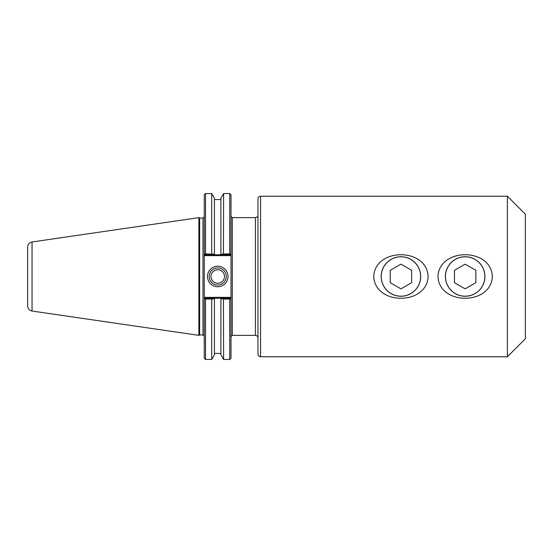 <?xml version="1.0" encoding="UTF-8"?>
<svg xmlns="http://www.w3.org/2000/svg" width="553" height="553" viewBox="0 0 553 553"><rect width="100%" height="100%" fill="white"/><g stroke="black" fill="none" stroke-linecap="round" stroke-linejoin="round"><path stroke-width="0.83" d="M257.981 257.981L257.981 215.062C257.829 216.624 256.972 217.481 255.417 217.633L255.417 335.367C256.972 335.519 257.829 336.376 257.981 337.938L257.981 295.019M255.417 335.367L232.295 335.367L232.295 217.633L255.417 217.633M260.553 196.225C258.991 196.377 258.133 197.234 257.981 198.797L257.981 354.203C258.133 355.766 258.991 356.623 260.553 356.775L260.553 196.225L507.371 196.225L507.371 356.775L260.553 356.775M231.009 253.703L231.009 194.836L229.73 193.55L229.73 253.938L230.311 254.408L231.009 253.703L230.311 254.408L231.009 253.703L231.009 254.912L231.009 253.703L229.944 254.774L223.751 254.774L223.419 254.207L220.903 254.207L220.903 254.774L220.903 198.244L223.612 193.55L223.419 254.207M230.297 297.369L204.969 297.369L204.251 298.088L204.251 299.297L204.251 253.703L205.322 254.774L214.44 254.774L214.44 254.207L205.536 253.938L204.956 254.408L204.251 253.703L204.251 254.912L204.969 255.631L230.297 255.631L231.009 254.912L231.009 299.297L231.009 298.088L230.297 297.369L229.944 298.226L220.903 298.226L220.903 298.793L220.903 298.226L205.322 298.226L204.956 298.592L205.536 299.062L211.723 299.062L214.44 298.793L214.44 298.226L214.44 354.756L211.723 359.45L211.723 299.062M492.343 276.5C491.182 305.519 439.13 305.519 437.969 276.5C439.13 247.481 491.182 247.481 492.343 276.5M428.119 276.5C426.957 305.519 374.913 305.519 373.752 276.5C374.913 247.481 426.957 247.481 428.119 276.5M420.695 276.5A19.756 19.756 0 0 0 391.054 259.392A19.756 19.756 0 0 0 391.054 293.608A19.756 19.756 0 0 0 420.695 276.5M484.912 276.5A19.756 19.756 0 0 0 455.278 259.392A19.756 19.756 0 0 0 455.278 293.608A19.756 19.756 0 0 0 484.912 276.5M507.371 196.225L525.35 214.205L525.35 338.795L507.371 356.775M223.419 298.793L223.612 359.45L220.903 354.756L220.903 298.793L223.419 298.793L223.751 298.226M223.751 254.774L214.44 254.774L214.44 198.244L211.723 193.55L211.723 253.938M229.73 253.938L223.612 253.938M211.917 254.207L211.585 254.774M211.585 298.226L211.917 298.793M223.612 299.062L229.73 299.062L230.311 298.592L231.009 299.297L229.944 298.226M204.969 297.369L205.322 298.226M205.536 299.062L205.536 359.45L204.251 358.164L204.251 299.297L204.956 298.592M204.969 255.631L205.322 254.774M230.297 255.631L229.944 254.774M202.972 218.062L202.972 334.938L199.64 334.938L199.64 218.062L202.972 218.062L204.251 216.776M205.536 253.938L205.536 193.55L204.251 194.836L204.251 253.703M226.281 276.5A8.544 8.544 0 0 1 213.472 283.896A8.544 8.544 0 0 1 213.472 269.104A8.544 8.544 0 0 1 226.281 276.5M227.995 276.5A10.251 10.251 0 0 0 212.615 267.617A10.251 10.251 0 0 0 212.615 285.383A10.251 10.251 0 0 0 227.995 276.5M210.997 276.5A6.74 6.74 0 0 0 217.737 283.24A6.74 6.74 0 0 0 224.483 276.5A6.74 6.74 0 0 0 217.737 269.76A6.74 6.74 0 0 0 210.997 276.5M229.73 299.062L229.73 359.45L231.009 358.164L231.009 299.297M199.64 218.062L198.9 217.633L198.9 335.367L199.64 334.938M32.046 241.965C29.33 242.573 27.864 244.267 27.65 247.046L27.65 305.954C27.864 308.733 29.33 310.427 32.046 311.035L32.046 241.965L198.9 217.633M420.633 276.5A19.694 19.694 0 0 1 391.089 293.553A19.694 19.694 0 0 1 391.089 259.447A19.694 19.694 0 0 1 420.633 276.5M411.639 282.68L400.939 288.86L390.231 282.68L390.231 270.32L400.939 264.14L411.639 270.32L411.639 282.68M484.85 276.5A19.694 19.694 0 0 1 455.306 293.553A19.694 19.694 0 0 1 455.306 259.447A19.694 19.694 0 0 1 484.85 276.5M475.856 282.68L465.156 288.86L454.448 282.68L454.448 270.32L465.156 264.14L475.856 270.32L475.856 282.68M232.295 217.633L231.009 216.347M232.295 335.367L231.009 336.653M202.972 334.938L204.251 336.224M223.612 193.55L229.73 193.55M205.536 359.45L211.723 359.45M223.612 359.45L229.73 359.45M32.046 311.035L198.9 335.367M220.903 199.564L214.44 199.564M205.536 193.55L211.723 193.55M220.903 353.436L214.44 353.436"/></g></svg>
